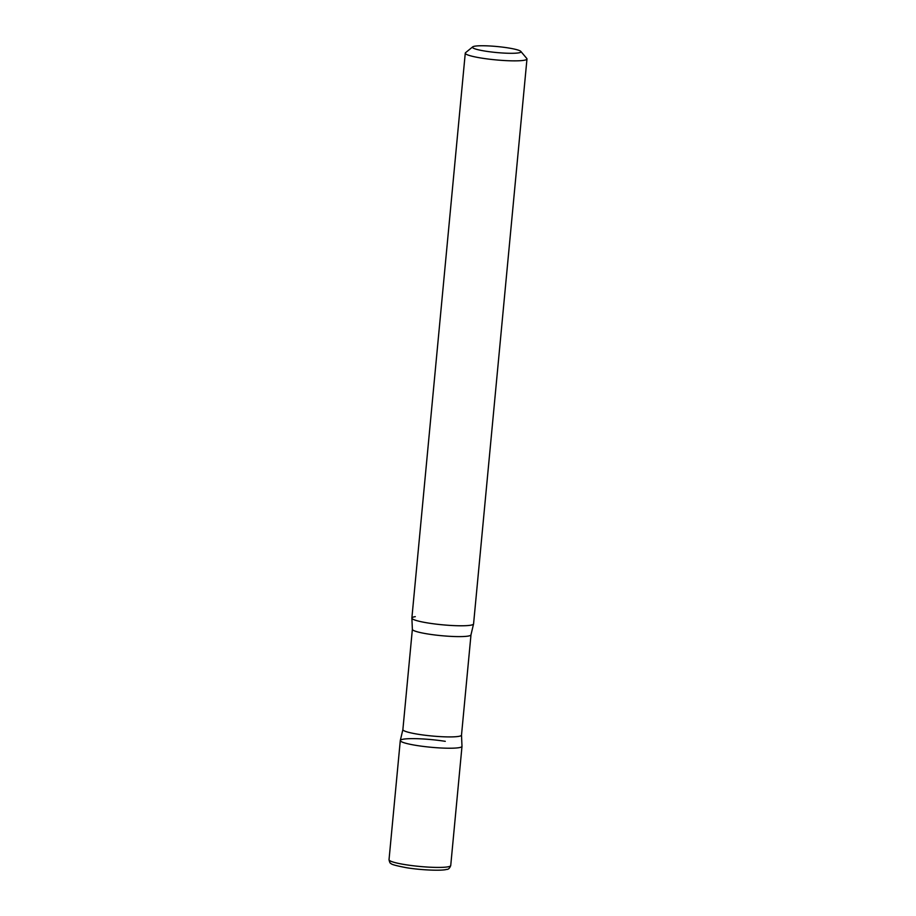 <?xml version="1.0" encoding="UTF-8"?>
<svg xmlns="http://www.w3.org/2000/svg" width="916" height="916" viewBox="0 0 916 916"><rect width="100%" height="100%" fill="white"/><g stroke="black" fill="none" stroke-linecap="round" stroke-linejoin="round"><path stroke-width="1.37" d="M445.279 741.33A30.984 3.836 5.4 0 0 400.292 740.517A30.984 3.836 5.4 0 0 417.009 745.532A30.984 3.836 5.4 0 0 461.996 746.345L450.729 865.54A30.984 3.836 5.4 0 1 405.742 864.727A30.984 3.836 5.4 0 1 389.025 859.7L400.292 740.517M472.69 46.876L465.557 52.693A30.984 3.836 5.4 0 0 465.271 53.139L411.868 618.06A30.984 3.836 5.4 0 0 428.585 623.086A30.984 3.836 5.4 0 0 473.572 623.899L526.975 58.979A30.984 3.836 5.4 0 0 526.78 58.475L520.849 51.433A24.377 3.011 5.4 0 0 507.853 47.872A24.377 3.011 5.4 0 0 472.69 46.876A24.377 3.011 5.4 0 0 485.617 51.182A24.377 3.011 5.4 0 0 510.521 53.3A24.377 3.011 5.4 0 0 520.849 51.433M465.271 53.139A30.984 3.836 5.4 0 0 481.988 58.166A30.984 3.836 5.4 0 0 526.975 58.979M458.572 747.742A30.984 3.836 -174.6 0 1 423.169 746.403A30.984 3.836 -174.6 0 1 400.326 740.38L402.88 729.583A29.438 3.641 -174.6 0 0 425.116 735.25A29.438 3.641 -174.6 0 0 458.24 736.453A29.438 3.641 -174.6 0 0 461.504 735.124L461.985 746.208A30.984 3.836 -174.6 0 1 458.572 747.742M411.879 618.197L412.372 629.281A29.438 3.641 -174.6 0 0 434.596 634.937A29.438 3.641 -174.6 0 0 467.721 636.151A29.438 3.641 -174.6 0 0 470.984 634.822L473.538 624.025A30.984 3.836 -174.6 0 1 470.148 625.296A30.984 3.836 -174.6 0 1 435.798 624.082A30.984 3.836 -174.6 0 1 411.879 618.197A30.984 3.836 -174.6 0 1 415.303 616.663M450.729 865.54C449.687 868.276 448.313 869.57 446.584 869.41C442.073 870.933 421.715 870.2 406.738 867.761C396.445 865.826 391.166 864.395 390.926 863.456C390.182 863.513 389.552 862.254 389.025 859.7M470.984 634.822L461.504 735.124M412.372 629.281L402.88 729.583"/></g></svg>

